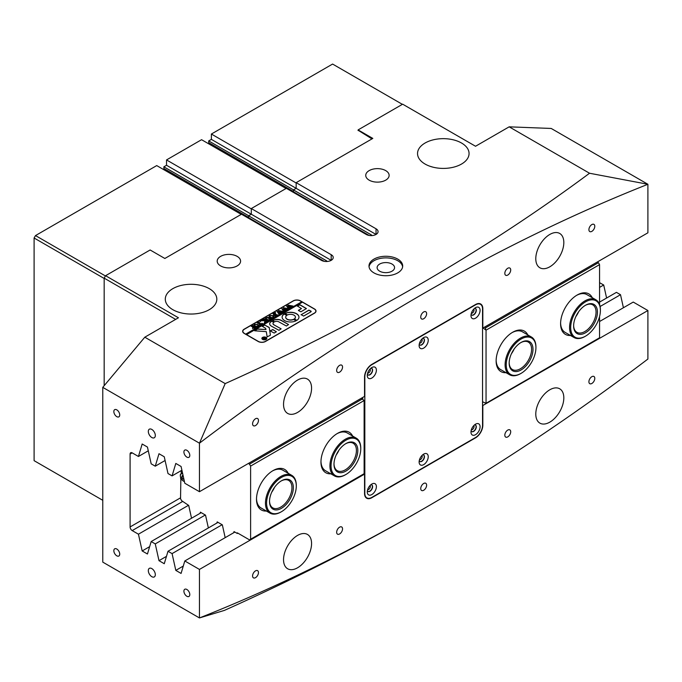 <?xml version="1.0" encoding="UTF-8"?>
<svg xmlns="http://www.w3.org/2000/svg" width="682" height="682" viewBox="0 0 682 682"><rect width="100%" height="100%" fill="white"/><g stroke="black" fill="none" stroke-linecap="round" stroke-linejoin="round"><path stroke-width="1.02" d="M471.33 429.813A2.481 1.432 120 0 0 472.311 429.592A2.481 1.432 120 0 0 473.854 427.631A2.481 1.432 120 0 0 473.76 425.611M419.481 459.753A2.481 1.432 120 0 0 420.462 459.532A2.481 1.432 120 0 0 422.005 457.571A2.481 1.432 120 0 0 421.911 455.542M367.632 489.685A2.481 1.432 120 0 0 368.604 489.471A2.481 1.432 120 0 0 370.156 487.502A2.481 1.432 120 0 0 370.062 485.482M367.632 373.182A2.481 1.432 120 0 0 368.604 372.96A2.481 1.432 120 0 0 370.156 370.999A2.481 1.432 120 0 0 370.062 368.971M419.481 343.242A2.481 1.432 120 0 0 420.462 343.02A2.481 1.432 120 0 0 422.005 341.06A2.481 1.432 120 0 0 421.911 339.031M471.33 313.311A2.481 1.432 120 0 0 472.311 313.089A2.481 1.432 120 0 0 473.854 311.128A2.481 1.432 120 0 0 473.76 309.099M392.014 264.053A8.721 5.038 0 0 0 382.508 262.962A8.721 5.038 0 0 0 377.12 267.617A8.721 5.038 0 0 0 379.678 271.18A8.721 5.038 0 0 0 389.183 272.271A8.721 5.038 0 0 0 394.563 267.617A8.721 5.038 0 0 0 392.014 264.053M397.759 259.117A16.845 9.727 0 0 0 379.397 257.012A16.845 9.727 0 0 0 368.996 265.997A16.845 9.727 0 0 0 373.932 272.877A16.845 9.727 0 0 0 392.286 274.982A16.845 9.727 0 0 0 402.687 265.997A16.845 9.727 0 0 0 397.759 259.117M402.627 266.807A16.845 9.727 0 0 0 397.759 260.737A16.845 9.727 0 0 0 380.053 258.487A16.845 9.727 0 0 0 369.056 266.807M591.848 231.368A4.16 2.404 120 0 0 594.568 227.703A4.16 2.404 120 0 0 593.928 224.369A4.16 2.404 120 0 0 591.848 224.574A4.16 2.404 120 0 0 589.129 228.24A4.16 2.404 120 0 0 589.768 231.573A4.16 2.404 120 0 0 591.848 231.368M507.766 275.059A4.16 2.404 120 0 0 510.486 271.393A4.16 2.404 120 0 0 509.846 268.06A4.16 2.404 120 0 0 507.766 268.265A4.16 2.404 120 0 0 505.047 271.93A4.16 2.404 120 0 0 505.686 275.264A4.16 2.404 120 0 0 507.766 275.059M423.684 318.75A4.16 2.404 120 0 0 426.403 315.084A4.16 2.404 120 0 0 425.764 311.751A4.16 2.404 120 0 0 423.684 311.955A4.16 2.404 120 0 0 420.965 315.621A4.16 2.404 120 0 0 421.604 318.954A4.16 2.404 120 0 0 423.684 318.75M339.602 372.15A4.16 2.404 120 0 0 342.321 368.485A4.16 2.404 120 0 0 341.682 365.151A4.16 2.404 120 0 0 339.602 365.356A4.16 2.404 120 0 0 336.882 369.022A4.16 2.404 120 0 0 337.522 372.355A4.16 2.404 120 0 0 339.602 372.15M255.52 425.551A4.16 2.404 120 0 0 258.239 421.885A4.16 2.404 120 0 0 257.6 418.543A4.16 2.404 120 0 0 255.52 418.748A4.16 2.404 120 0 0 252.8 422.422A4.16 2.404 120 0 0 253.44 425.756A4.16 2.404 120 0 0 255.52 425.551M591.848 383.48A4.16 2.404 120 0 0 594.568 379.814A4.16 2.404 120 0 0 593.928 376.473A4.16 2.404 120 0 0 591.848 376.686A4.16 2.404 120 0 0 589.129 380.351A4.16 2.404 120 0 0 589.768 383.685A4.16 2.404 120 0 0 591.848 383.48M507.766 436.881A4.16 2.404 120 0 0 510.486 433.206A4.16 2.404 120 0 0 509.846 429.873A4.16 2.404 120 0 0 507.766 430.078A4.16 2.404 120 0 0 505.047 433.752A4.16 2.404 120 0 0 505.686 437.085A4.16 2.404 120 0 0 507.766 436.881M423.684 490.273A4.16 2.404 120 0 0 426.403 486.607A4.16 2.404 120 0 0 425.764 483.274A4.16 2.404 120 0 0 423.684 483.478A4.16 2.404 120 0 0 420.965 487.144A4.16 2.404 120 0 0 421.604 490.486A4.16 2.404 120 0 0 423.684 490.273M339.602 533.963A4.16 2.404 120 0 0 342.321 530.298A4.16 2.404 120 0 0 341.682 526.964A4.16 2.404 120 0 0 339.602 527.169A4.16 2.404 120 0 0 336.882 530.835A4.16 2.404 120 0 0 337.522 534.177A4.16 2.404 120 0 0 339.602 533.963M255.52 577.654A4.16 2.404 120 0 0 258.239 573.988A4.16 2.404 120 0 0 257.6 570.655A4.16 2.404 120 0 0 255.52 570.86A4.16 2.404 120 0 0 252.8 574.525A4.16 2.404 120 0 0 253.44 577.859A4.16 2.404 120 0 0 255.52 577.654M151.813 568.592A4.953 2.864 -120 0 0 149.341 568.353A4.953 2.864 -120 0 0 148.582 572.317A4.953 2.864 -120 0 0 151.813 576.682A4.953 2.864 -120 0 0 154.294 576.929A4.953 2.864 -120 0 0 155.053 572.957A4.953 2.864 -120 0 0 151.813 568.592M151.813 429.43A4.953 2.864 -120 0 0 149.341 429.183A4.953 2.864 -120 0 0 148.582 433.155A4.953 2.864 -120 0 0 151.813 437.52A4.953 2.864 -120 0 0 154.294 437.767A4.953 2.864 -120 0 0 155.053 433.795A4.953 2.864 -120 0 0 151.813 429.43M186.851 589.47A4.16 2.404 -120 0 0 184.771 589.265A4.16 2.404 -120 0 0 184.131 592.598A4.16 2.404 -120 0 0 186.851 596.264A4.16 2.404 -120 0 0 188.931 596.469A4.16 2.404 -120 0 0 189.57 593.135A4.16 2.404 -120 0 0 186.851 589.47M116.784 549.019A4.16 2.404 -120 0 0 114.704 548.805A4.16 2.404 -120 0 0 114.065 552.147A4.16 2.404 -120 0 0 116.784 555.813A4.16 2.404 -120 0 0 118.864 556.018A4.16 2.404 -120 0 0 119.503 552.684A4.16 2.404 -120 0 0 116.784 549.019M116.784 409.856A4.16 2.404 -120 0 0 114.704 409.643A4.16 2.404 -120 0 0 114.065 412.985A4.16 2.404 -120 0 0 116.784 416.651A4.16 2.404 -120 0 0 118.864 416.855A4.16 2.404 -120 0 0 119.503 413.522A4.16 2.404 -120 0 0 116.784 409.856M186.851 450.308A4.16 2.404 -120 0 0 184.771 450.103A4.16 2.404 -120 0 0 184.131 453.436A4.16 2.404 -120 0 0 186.851 457.102A4.16 2.404 -120 0 0 188.931 457.307A4.16 2.404 -120 0 0 189.57 453.973A4.16 2.404 -120 0 0 186.851 450.308M180.704 312.791L177.695 311.887M209.272 288.657A25.763 14.876 0 0 0 181.19 285.426A25.763 14.876 0 0 0 165.291 299.168A25.763 14.876 0 0 0 172.836 309.688A25.763 14.876 0 0 0 200.909 312.91A25.763 14.876 0 0 0 216.816 299.168A25.763 14.876 0 0 0 209.272 288.657M432.951 167.158L429.941 166.255M461.518 143.015A25.763 14.876 0 0 0 433.437 139.793A25.763 14.876 0 0 0 417.537 153.535A25.763 14.876 0 0 0 425.082 164.055A25.763 14.876 0 0 0 453.163 167.278A25.763 14.876 0 0 0 469.063 153.535A25.763 14.876 0 0 0 461.518 143.015M385.705 170.611A11.696 6.752 0 0 0 372.96 169.145A11.696 6.752 0 0 0 365.74 175.385A11.696 6.752 0 0 0 369.167 180.159A11.696 6.752 0 0 0 381.911 181.617A11.696 6.752 0 0 0 389.132 175.385A11.696 6.752 0 0 0 385.705 170.611M237.157 256.372A11.696 6.752 0 0 0 224.412 254.906A11.696 6.752 0 0 0 217.2 261.146A11.696 6.752 0 0 0 220.618 265.92A11.696 6.752 0 0 0 233.363 267.378A11.696 6.752 0 0 0 240.584 261.146A11.696 6.752 0 0 0 237.157 256.372M549.803 422.149A19.821 11.441 120 0 0 562.752 404.69A19.821 11.441 120 0 0 559.717 388.808A19.821 11.441 120 0 0 549.803 389.789A19.821 11.441 120 0 0 536.853 407.256A19.821 11.441 120 0 0 539.897 423.138A19.821 11.441 120 0 0 549.803 422.149M297.557 567.782A19.821 11.441 120 0 0 310.506 550.323A19.821 11.441 120 0 0 307.463 534.441A19.821 11.441 120 0 0 297.557 535.421A19.821 11.441 120 0 0 284.607 552.889A19.821 11.441 120 0 0 287.651 568.771A19.821 11.441 120 0 0 297.557 567.782M549.803 266.807A19.821 11.441 120 0 0 562.752 249.348A19.821 11.441 120 0 0 559.717 233.466A19.821 11.441 120 0 0 549.803 234.446A19.821 11.441 120 0 0 536.853 251.905A19.821 11.441 120 0 0 539.897 267.787A19.821 11.441 120 0 0 549.803 266.807M297.557 412.44A19.821 11.441 120 0 0 310.506 394.98A19.821 11.441 120 0 0 307.463 379.098A19.821 11.441 120 0 0 297.557 380.079A19.821 11.441 120 0 0 284.607 397.546A19.821 11.441 120 0 0 287.651 413.42A19.821 11.441 120 0 0 297.557 412.44M249.058 218.342A3.964 2.285 120 0 0 248.58 217.635L248.58 215.793L251.308 214.216L331.188 260.336L331.188 254.676A6.939 4.007 180 0 1 333.225 257.506A6.939 4.007 180 0 1 328.937 261.206A6.939 4.007 180 0 1 321.384 260.336L241.505 214.216L164.848 258.478L150.134 249.979L105.574 275.707L178.445 317.778L144.806 337.198L102.769 387.359L199.459 443.189A2041.294 1178.547 -60 0 1 423.684 293.507A2041.294 1178.547 -60 0 1 647.9 184.285L647.9 232.801L482.822 328.11L482.822 308.716A10.307 5.95 120 0 0 480.682 304.002A10.307 5.95 120 0 0 475.533 304.513L371.826 364.384A10.307 5.95 120 0 0 364.546 377.001L364.546 396.395L199.459 491.705L184.805 483.248L181.08 466.479L175.803 463.436L172.077 475.891L167.994 473.538L164.26 456.769L158.991 453.726L155.257 466.19L151.174 463.828L147.448 447.06L142.171 444.016L138.437 456.48L132.197 452.874L130.091 454.084A2.975 1.714 60 0 1 130.705 452.72A2.975 1.714 60 0 1 132.197 452.874M589.538 173.245L647.9 184.276L551.209 128.455L509.164 126.835L589.538 173.245C536.384 212.707 479.463 249.962 418.774 285.008C357.82 320.173 293.294 353.037 225.188 383.599L144.806 337.198M199.459 491.705L199.459 443.189L225.188 383.599M102.769 387.359L102.769 562.121L199.459 617.943A2041.294 1178.547 120 0 0 423.684 508.721A2041.294 1178.547 120 0 0 423.701 508.712A2041.294 1178.547 120 0 0 647.9 359.039L647.9 310.523L482.541 405.671M363.958 473.785L364.546 474.118L199.459 569.427L199.459 617.943L224.404 610.399C293.107 579.623 358.135 546.538 419.473 511.15M205.308 515.012L155.257 543.904L158.991 560.672L164.26 563.716L167.994 551.261L172.077 553.614L175.803 570.382L181.08 573.426L184.805 560.971L199.459 569.427M155.257 543.904L151.174 541.551L147.448 554.006L142.171 550.962L149.648 546.649M188.488 505.302L138.437 534.194L142.171 550.962M138.437 534.194L132.197 530.596A2.975 1.714 60 0 1 130.091 526.947L130.091 454.084M599.555 282.68L603.698 284.999L599.555 287.395M606.596 298.034L603.698 284.999M599.555 302.1L616.434 292.356L620.509 294.709L600.1 306.499M623.416 307.744L620.509 294.709M599.555 321.52L633.246 302.066L647.9 310.523M265.469 341.486L314.513 313.166A5.149 2.975 0 0 0 316.022 311.06A5.149 2.975 0 0 0 314.513 308.963L300.498 300.873A5.149 2.975 0 0 0 293.217 300.873L244.165 329.184A5.149 2.975 0 0 0 242.656 331.29A5.149 2.975 0 0 0 244.165 333.396L258.18 341.486A5.149 2.975 0 0 0 265.469 341.486M509.164 126.835L475.533 146.255L402.661 104.184L358.093 129.912L372.815 138.412L296.159 182.665L376.038 228.785L376.038 234.446L296.159 188.326L293.422 189.903L293.422 191.744A3.964 2.285 -60 0 1 293.985 192.733M331.188 254.676L251.308 208.556L286.346 188.326L366.225 234.446A6.939 4.007 0 0 0 373.787 235.316A6.939 4.007 0 0 0 378.067 231.616A6.939 4.007 0 0 0 376.038 228.785M166.527 165.266L251.308 214.216L248.649 215.759L163.868 166.809L166.527 165.266L166.527 159.929L251.308 208.88L251.308 214.216L251.308 208.556M296.159 182.665L296.159 188.326L296.159 182.989L211.377 134.039L211.377 139.375L208.709 140.918L293.49 189.869L296.159 188.326L211.377 139.375M175.641 319.398L104.167 278.137L104.167 385.688L104.167 278.461L34.1 238.001L35.498 235.58L156.724 165.59L241.223 214.378M104.167 278.137L105.574 275.707M201.224 512.651L151.174 541.551M218.044 522.361L167.994 551.261M222.127 524.722L172.077 553.614M234.855 532.071L184.805 560.971M148.275 450.802L138.437 456.48M165.095 460.503L155.257 466.19M181.906 470.213L172.077 475.891M364.546 474.118L364.546 493.512A10.307 5.95 120 0 0 366.677 498.227A10.307 5.95 120 0 0 371.826 497.724L475.533 437.853A10.307 5.95 120 0 0 482.822 425.227L482.822 405.833M358.093 130.56L358.093 129.912M175.803 570.382L183.279 566.069M158.991 560.672L166.468 556.359M371.127 235.614L371.127 234.77A3.069 1.773 180 0 1 371.937 235.588M371.127 234.77L293.422 189.903M369.115 235.443L293.422 191.744M326.286 261.504L326.286 260.66L248.58 215.793M326.286 260.66A3.069 1.773 180 0 1 327.096 261.479M324.274 261.334L248.58 217.635M365.731 497.434A10.307 5.95 120 0 0 366.191 497.493M330.83 473.811A23.384 13.504 -60 0 1 320.958 462.038A23.384 13.504 -60 0 1 337.496 433.394A23.384 13.504 -60 0 1 352.628 436.054M345.629 474.655A21.798 12.583 -60 0 1 345.348 474.825A21.798 12.583 -60 0 1 334.734 476.062A21.798 12.583 -60 0 1 334.444 475.9A21.798 12.583 -60 0 1 334.299 450.973A21.798 12.583 -60 0 1 355.953 437.989A21.798 12.583 -60 0 1 356.243 438.142L347.274 432.968A21.798 12.583 120 0 0 336.925 433.735M266.364 511.031A23.384 13.504 -60 0 1 256.5 499.258A23.384 13.504 -60 0 1 273.03 470.614A23.384 13.504 -60 0 1 288.162 473.274M281.163 511.875A21.798 12.583 -60 0 1 280.882 512.037A21.798 12.583 -60 0 1 269.978 513.12A21.798 12.583 -60 0 1 267.932 511.372A21.798 12.583 -60 0 1 271.197 485.985A21.798 12.583 -60 0 1 291.785 475.363L282.808 470.179A21.798 12.583 120 0 0 272.459 470.955M180.858 478.201L180.542 498.772L181.668 500.716L188.709 505.43L191.548 518.243M233.696 532.744L234.037 531.593L237.302 533.477L237.856 533.154M216.876 523.034L217.217 521.892L222.341 524.85L225.179 537.663M200.065 513.324L200.406 512.182L205.529 515.14L208.36 527.953M237.302 533.477L237.302 532.83L249.493 539.871L250.609 539.223L250.609 466.087L249.493 464.144L248.35 463.479M180.542 478.38L181.122 478.721M250.609 539.223L364.12 473.692L364.12 400.547L250.609 466.087M249.493 464.144L362.304 399.013L361.162 398.356M320.966 461.373A21.798 12.583 120 0 0 325.476 470.725L334.444 475.9M256.509 498.593A21.798 12.583 120 0 0 261.01 507.945L269.978 513.12M362.304 399.013L364.12 400.547M506.001 372.679A23.384 13.504 -60 0 1 496.129 360.906A23.384 13.504 -60 0 1 512.668 332.262A23.384 13.504 -60 0 1 527.8 334.922M496.138 360.241A21.798 12.583 120 0 0 500.648 369.593L509.616 374.768A21.798 12.583 -60 0 1 506.59 371.554A21.798 12.583 -60 0 1 511.636 346.465A21.798 12.583 -60 0 1 531.414 337.01A21.798 12.583 -60 0 1 534.441 340.224A21.798 12.583 -60 0 1 535.933 346.985A21.798 12.583 -60 0 1 535.924 347.317M570.459 335.467A23.384 13.504 -60 0 1 560.595 323.686A23.384 13.504 -60 0 1 577.134 295.042A23.384 13.504 -60 0 1 592.266 297.702M560.604 323.021A21.798 12.583 120 0 0 565.114 332.373L574.082 337.547A21.798 12.583 -60 0 1 572.957 336.755A21.798 12.583 -60 0 1 574.687 311.359A21.798 12.583 -60 0 1 595.88 299.79A21.798 12.583 -60 0 1 596.997 300.592A21.798 12.583 -60 0 1 600.39 309.773A21.798 12.583 -60 0 1 600.39 310.097M597.287 262.024L598.429 262.681L599.555 264.625L599.555 304.462M599.555 316.593L599.555 337.769L486.044 403.301L486.044 330.156L483.078 327.965M599.555 264.625L486.044 330.156M484.476 327.155L485.618 327.812L598.429 262.681M531.414 337.01L522.446 331.827A21.798 12.583 120 0 0 512.097 332.603M595.88 299.79L586.912 294.615A21.798 12.583 120 0 0 576.563 295.383M482.541 401.766L486.044 403.301M485.618 327.812L485.618 329.432M181.242 470.597L181.242 473.64A4.459 2.575 60 0 1 182.64 473.496M272.536 490.571A16.845 9.727 120 0 0 273.533 488.849M274.514 487.374A15.857 9.156 -60 0 1 271.751 492.157M291.444 481.322A16.845 9.727 -60 0 1 287.906 502.387A16.845 9.727 -60 0 1 271.436 507.809A16.845 9.727 -60 0 1 269.526 501.441A16.845 9.727 -60 0 1 281.444 480.81A16.845 9.727 -60 0 1 291.444 481.322M269.535 501.023A15.857 9.156 120 0 0 271.325 506.624A15.857 9.156 120 0 0 272.817 507.885A15.857 9.156 120 0 0 287.787 500.162A15.857 9.156 120 0 0 290.157 481.697A15.857 9.156 120 0 0 288.665 480.426A15.857 9.156 120 0 0 281.086 481.023M293.916 478.048A21.006 12.131 120 0 0 273.38 484.808A21.006 12.131 120 0 0 268.964 511.074A21.006 12.131 120 0 0 281.444 511.713A21.006 12.131 120 0 0 296.295 485.985A21.006 12.131 120 0 0 293.916 478.048M291.785 475.363A21.798 12.583 -60 0 1 293.831 477.102A21.798 12.583 -60 0 1 296.295 485.337A21.798 12.583 -60 0 1 296.295 485.669M576.631 314.999A16.845 9.727 120 0 0 577.628 313.277M578.609 311.81A15.857 9.156 -60 0 1 575.847 316.584M594.823 305.025A16.845 9.727 -60 0 1 592.999 325.416A16.845 9.727 -60 0 1 576.247 332.969A16.845 9.727 -60 0 1 573.63 325.868A16.845 9.727 -60 0 1 585.54 305.238A16.845 9.727 -60 0 1 594.823 305.025M573.63 325.459A15.857 9.156 120 0 0 576.094 331.742A15.857 9.156 120 0 0 576.912 332.322A15.857 9.156 120 0 0 592.326 323.907A15.857 9.156 120 0 0 593.579 305.442A15.857 9.156 120 0 0 592.769 304.863A15.857 9.156 120 0 0 585.182 305.451M597.125 301.572A21.006 12.131 120 0 0 576.239 310.992A21.006 12.131 120 0 0 573.954 336.422A21.006 12.131 120 0 0 585.54 336.149A21.006 12.131 120 0 0 600.39 310.421A21.006 12.131 120 0 0 597.125 301.572M585.258 336.303A21.798 12.583 -60 0 1 584.977 336.473A21.798 12.583 -60 0 1 574.082 337.547M512.173 352.219A16.845 9.727 120 0 0 513.162 350.497M514.143 349.022A15.857 9.156 -60 0 1 511.389 353.805M531.841 344.103A16.845 9.727 -60 0 1 526.18 365.697A16.845 9.727 -60 0 1 510.315 368.314A16.845 9.727 -60 0 1 509.164 363.088A16.845 9.727 -60 0 1 521.074 342.458A16.845 9.727 -60 0 1 531.841 344.103M509.173 362.679A15.857 9.156 120 0 0 510.247 367.197A15.857 9.156 120 0 0 512.446 369.542A15.857 9.156 120 0 0 526.836 362.662A15.857 9.156 120 0 0 530.502 344.41A15.857 9.156 120 0 0 528.303 342.074A15.857 9.156 120 0 0 520.724 342.671M534.5 341.111A21.006 12.131 120 0 0 514.714 344.384A21.006 12.131 120 0 0 507.655 371.306A21.006 12.131 120 0 0 521.074 373.361A21.006 12.131 120 0 0 535.933 347.632A21.006 12.131 120 0 0 534.5 341.111M520.801 373.523A21.798 12.583 -60 0 1 520.519 373.685A21.798 12.583 -60 0 1 509.616 374.768M337.002 453.351A16.845 9.727 120 0 0 337.991 451.629M338.971 450.163A15.857 9.156 -60 0 1 336.217 454.937M354.103 442.635A16.845 9.727 -60 0 1 354.546 461.825A16.845 9.727 -60 0 1 337.701 472.055A16.845 9.727 -60 0 1 333.992 464.22A16.845 9.727 -60 0 1 345.902 443.59A16.845 9.727 -60 0 1 354.103 442.635M334.001 463.811A15.857 9.156 120 0 0 337.275 470.674A15.857 9.156 120 0 0 337.488 470.785A15.857 9.156 120 0 0 353.233 461.339A15.857 9.156 120 0 0 353.131 443.215A15.857 9.156 120 0 0 352.918 443.095A15.857 9.156 120 0 0 345.552 443.803M356.132 439.003A21.006 12.131 120 0 0 335.135 451.757A21.006 12.131 120 0 0 335.68 475.695A21.006 12.131 120 0 0 345.902 474.502A21.006 12.131 120 0 0 360.761 448.773A21.006 12.131 120 0 0 356.132 439.003M356.243 438.142A21.798 12.583 -60 0 1 360.761 448.125A21.798 12.583 -60 0 1 360.761 448.449M470.981 432.064A6.445 3.717 -60 0 1 475.533 424.178A6.445 3.717 -60 0 1 480.085 426.804A6.445 3.717 -60 0 1 475.533 434.69A6.445 3.717 -60 0 1 470.981 432.064M471.109 430.751A3.768 2.174 120 0 0 471.756 431.604A3.768 2.174 120 0 0 474.655 430.598A3.768 2.174 120 0 0 476.3 426.804A3.768 2.174 120 0 0 475.524 425.082A3.768 2.174 120 0 0 474.459 424.946M419.123 461.995A6.445 3.717 -60 0 1 423.684 454.11A6.445 3.717 -60 0 1 428.236 456.744A6.445 3.717 -60 0 1 423.684 464.63A6.445 3.717 -60 0 1 419.123 461.995M419.251 460.682A3.768 2.174 120 0 0 419.907 461.535A3.768 2.174 120 0 0 422.806 460.529A3.768 2.174 120 0 0 424.451 456.744A3.768 2.174 120 0 0 423.675 455.013A3.768 2.174 120 0 0 422.61 454.877M367.274 491.935A6.445 3.717 -60 0 1 371.826 484.049A6.445 3.717 -60 0 1 376.387 486.675A6.445 3.717 -60 0 1 371.826 494.561A6.445 3.717 -60 0 1 367.274 491.935M367.402 490.622A3.768 2.174 120 0 0 368.058 491.475A3.768 2.174 120 0 0 370.957 490.469A3.768 2.174 120 0 0 372.602 486.675A3.768 2.174 120 0 0 371.818 484.953A3.768 2.174 120 0 0 370.752 484.817M367.274 375.424A6.445 3.717 -60 0 1 371.826 367.538A6.445 3.717 -60 0 1 376.387 370.164A6.445 3.717 -60 0 1 371.826 378.058A6.445 3.717 -60 0 1 367.274 375.424M367.402 374.111A3.768 2.174 120 0 0 368.058 374.964A3.768 2.174 120 0 0 370.957 373.958A3.768 2.174 120 0 0 372.602 370.164A3.768 2.174 120 0 0 371.818 368.442A3.768 2.174 120 0 0 370.752 368.306M419.123 345.493A6.445 3.717 -60 0 1 423.684 337.599A6.445 3.717 -60 0 1 428.236 340.233A6.445 3.717 -60 0 1 423.684 348.118A6.445 3.717 -60 0 1 419.123 345.493M419.251 344.18A3.768 2.174 120 0 0 419.907 345.032A3.768 2.174 120 0 0 422.806 344.018A3.768 2.174 120 0 0 424.451 340.233A3.768 2.174 120 0 0 423.675 338.511A3.768 2.174 120 0 0 422.61 338.374M470.981 315.553A6.445 3.717 -60 0 1 475.533 307.667A6.445 3.717 -60 0 1 480.085 310.293A6.445 3.717 -60 0 1 475.533 318.187A6.445 3.717 -60 0 1 470.981 315.553M471.109 314.24A3.768 2.174 120 0 0 471.756 315.093A3.768 2.174 120 0 0 474.655 314.087A3.768 2.174 120 0 0 476.3 310.293A3.768 2.174 120 0 0 475.524 308.571A3.768 2.174 120 0 0 474.459 308.435M371.716 368.391A3.768 2.174 -60 0 1 372.389 370.045A3.768 2.174 -60 0 1 370.812 373.762A3.768 2.174 -60 0 1 367.956 374.904M475.414 308.52A3.768 2.174 -60 0 1 476.096 310.174A3.768 2.174 -60 0 1 474.519 313.891A3.768 2.174 -60 0 1 471.654 315.033M423.565 338.451A3.768 2.174 -60 0 1 424.238 340.113A3.768 2.174 -60 0 1 422.67 343.83A3.768 2.174 -60 0 1 419.805 344.964M367.956 491.407A3.768 2.174 120 0 0 370.812 490.273A3.768 2.174 120 0 0 372.389 486.556A3.768 2.174 120 0 0 371.716 484.893M471.654 431.536A3.768 2.174 120 0 0 474.519 430.402A3.768 2.174 120 0 0 476.096 426.685A3.768 2.174 120 0 0 475.414 425.022M419.805 461.475A3.768 2.174 120 0 0 422.67 460.333A3.768 2.174 120 0 0 424.238 456.616A3.768 2.174 120 0 0 423.565 454.962M482.541 308.878A9.906 5.72 120 0 0 480.486 304.343A9.906 5.72 120 0 0 475.533 304.837L371.826 364.708A9.906 5.72 120 0 0 364.827 376.839L364.827 493.35A9.906 5.72 120 0 0 366.873 497.886A9.906 5.72 120 0 0 371.826 497.4L475.533 437.529A9.906 5.72 120 0 0 482.541 425.389L482.541 308.878M362.722 397.453L362.722 399.251M266.023 339.466A2.276 1.313 0 0 0 266.628 338.57A2.276 1.313 0 0 0 266.619 338.494M262.732 339.338A2.276 1.313 0 0 0 265.221 339.627A2.276 1.313 0 0 0 266.628 338.408A2.276 1.313 0 0 0 265.954 337.479A2.276 1.313 0 0 0 263.474 337.198A2.276 1.313 0 0 0 262.067 338.408A2.276 1.313 0 0 0 262.732 339.338M266.099 337.402A2.481 1.432 0 0 0 263.397 337.087A2.481 1.432 0 0 0 261.871 338.408A2.481 1.432 0 0 0 262.596 339.423A2.481 1.432 0 0 0 265.289 339.73A2.481 1.432 0 0 0 266.824 338.408A2.481 1.432 0 0 0 266.099 337.402M266.815 338.494A2.481 1.432 0 0 0 266.099 337.564A2.481 1.432 0 0 0 266.023 337.522M262.664 337.522A2.481 1.432 0 0 0 261.871 338.494M254.701 330.796L266.304 331.648L267.156 336.865L270.098 335.416A0.989 0.571 0 0 0 270.379 334.956L269.279 327.692A0.989 0.571 0 0 0 268.998 327.343L264.454 324.913L262.203 326.277L265.656 328.323L265.98 329.551L257.949 328.988A0.989 0.571 0 0 0 257.123 329.15L254.701 330.796M284.599 320.574A8.423 4.859 0 0 0 296.099 320.787L293.601 319.312A4.859 2.805 180 0 1 287.113 319.116A4.859 2.805 180 0 1 285.698 317.13A4.859 2.805 180 0 1 286.772 315.374L284.215 313.925A8.423 4.859 0 0 0 282.126 317.13A8.423 4.859 0 0 0 284.599 320.574M296.141 320.762L293.601 319.474A4.859 2.805 180 0 1 287.113 319.278A4.859 2.805 180 0 1 285.698 317.292A4.859 2.805 180 0 1 285.698 317.215M266.202 317.786L266.449 319.125L268.896 320.003L267.728 320.676L265.443 318.46L266.082 317.693L268.017 317.377L271.283 318.63L269.876 319.44L268.256 317.957L266.202 317.786L265.716 318.494M264.735 321.87L264.761 320.668L260.72 320.838L262.255 319.952L265.017 320.301L262.868 319.594L264.275 318.792L266.56 320.651L267.634 320.728L266.236 321.537L265.076 320.335L265.042 321.751L265.69 321.853L264.471 322.56L264.744 321.273M262.348 320.011L262.698 320.48L265.017 320.301M264.249 318.912L264.411 319.568L266.943 320.83M266.253 321.58L266.099 320.924M265.051 320.711L265.153 321.895M259.978 321.699L260.533 321.213L259.978 321.537M259.978 321.375L260.533 321.537M261.922 323.2L262.596 323.643L259.833 325.237L259.075 324.845L260.865 324.479L257.174 322.884L258.572 322.083L261.334 324.206L261.922 323.328M258.572 322.083L258.393 322.612L261.334 324.206M261.735 323.976L261.828 323.259M257.839 324.462L258.58 325.51L257.89 326.414L254.574 326.354L253.806 325.323L254.471 324.393L257.839 324.462L258.58 325.672M302.322 302.245L301.759 301.759L245.708 334.12L244.309 333.472M301.759 301.759L300.361 300.95A4.953 2.864 0 0 0 293.354 300.95L244.309 329.27A4.953 2.864 0 0 0 242.852 331.29A4.953 2.864 0 0 0 244.309 333.31M252.528 328.4L253.312 326.968L251.24 326.311L252.638 325.502L254.932 327.369L256.006 327.445L252.528 328.4L252.672 327.266L253.312 327.13M252.613 325.629L252.783 326.286L255.4 327.556M273.115 315.638L273.857 316.695L273.167 317.59L269.85 317.531L269.083 316.508L269.748 315.578L273.115 315.638L273.857 316.857M274.599 315.851L276.653 315.365L275.204 314.53L274.548 315.442L273.473 314.828L275.068 314.445L272.962 313.771L274.36 312.961L276.653 314.828L277.727 314.905L275.298 316.312L274.599 315.954M273.567 314.931L274.599 314.879L274.641 315.391M274.343 313.081L274.505 313.746L277.028 315.007M274.974 313.047L275.528 312.561L274.974 312.885M274.974 312.723L275.528 312.885M279.918 313.532L278.929 314.104L277.062 311.35L279.901 312.024L278.486 310.523L283.61 311.512L282.365 312.228L279.288 310.983L280.421 312.168L282.101 312.382L280.796 313.132L277.813 311.87L279.918 313.635M284.641 310.804L283.652 311.376L281.785 308.622L284.616 309.296L283.414 307.684L288.324 308.784L287.079 309.5L284.01 308.255L285.136 309.44L286.815 309.654L285.519 310.404L282.536 309.142L284.641 310.915M289.356 308.085L288.367 308.656L286.5 305.903L289.339 306.576L287.923 305.076L293.038 306.065L291.802 306.781L288.725 305.536L289.859 306.721L291.538 306.934L290.234 307.684L287.25 306.423L289.356 308.187M246.407 334.692L302.458 302.16L314.376 309.04A4.953 2.864 0 0 1 315.826 311.06L315.826 311.879M246.407 334.53L258.316 341.401A4.953 2.864 0 0 0 265.324 341.401L314.376 313.089A4.953 2.864 0 0 0 315.826 311.06M301.094 314.607L303.618 316.064L310.873 311.87A0.989 0.571 0 0 0 310.873 311.06L308.878 310.114L301.069 314.786M301.478 308.554L298.426 310.515L300.95 311.776L306.423 308.554L299.833 304.692L297.309 305.945L301.478 308.554L298.426 310.319M274.599 321.81A2.975 1.714 180 0 1 278.776 321.827L286.38 326.013L288.554 324.555L281.299 320.37A5.746 3.316 0 0 0 272.655 320.711L274.599 321.81M294.326 318.895L296.883 320.335A8.423 4.859 0 0 0 298.972 317.13A8.423 4.859 0 0 0 294.027 312.706A8.423 4.859 0 0 0 284.999 313.473L287.497 314.948A4.859 2.805 180 0 1 292.646 314.607A4.859 2.805 180 0 1 295.408 317.13A4.859 2.805 180 0 1 294.326 318.895L294.317 319.065A4.859 2.805 180 0 0 295.408 317.292L295.408 317.13M276.372 331.793L272.783 329.525L270.191 330.889L274.181 333.055L276.372 331.759L272.783 329.687L270.234 330.966M273.874 324.658A2.975 1.714 180 0 1 273.005 323.447A2.975 1.714 180 0 1 273.849 322.245L271.947 321.12A5.746 3.316 0 0 0 269.671 323.762A5.746 3.316 0 0 0 271.351 326.115L278.947 330.301L281.137 328.843L273.874 324.82A2.975 1.714 180 0 1 273.005 323.6A2.975 1.714 180 0 1 273.005 323.524M263.295 338.511L264.761 338.272L263.559 337.897L264.377 337.42L266.338 338.553L264.301 339.176L264.309 338.613L263.295 338.511M264.377 337.42L263.943 337.837M301.759 301.921L245.708 334.12M281.137 328.843L273.874 324.82M273.874 322.228L271.947 321.282A5.746 3.316 0 0 0 269.671 323.848M286.781 315.365L284.215 314.087A8.423 4.859 0 0 0 282.126 317.215M298.972 317.215A8.423 4.859 0 0 0 293.968 312.85A8.423 4.859 0 0 0 284.999 313.635L284.965 313.66M288.554 324.555L281.299 320.531A5.746 3.316 0 0 0 272.655 320.872L272.655 320.711M306.38 308.639L299.833 304.854L297.284 306.133M254.642 330.753L257.123 329.312A0.989 0.571 0 0 1 257.949 329.15L265.98 329.551M270.379 334.956L269.279 327.854A0.989 0.571 0 0 0 268.998 327.505L264.795 325.075L262.246 326.354M311.154 311.546A0.989 0.571 0 0 0 310.873 311.222L308.878 310.276L301.094 314.769M262.067 338.494A2.276 1.313 0 0 0 262.067 338.57A2.276 1.313 0 0 0 262.664 339.466M262.937 338.417L264.505 338.553M265.656 338.945L264.761 338.272M265.989 338.784L264.275 337.641M265.477 339.056L264.599 338.971L264.752 338.366L264.599 339.133L264.752 338.528L264.599 339.133L265.477 339.125M251.709 326.209L252.459 325.774M252.528 328.562L252.672 327.428M252.971 327.258L253.056 328.221L252.971 327.42L253.056 328.221L254.88 328.042L253.44 327.045L253.056 328.059L254.88 327.88M253.806 325.408L254.471 324.393M257.839 324.623L254.557 324.513M254.616 324.632L255.077 326.149L257.796 326.465L258.18 325.698L257.293 324.794L255.665 324.257L254.207 325.126M256.705 326.704L258.18 325.698M255.077 326.149L256.705 326.542M254.616 324.47L255.077 325.987M259.544 325.084L260.379 324.76M257.643 322.782L258.393 322.347M262.041 323.924L261.828 323.421L262.041 323.924M262.033 323.438L262.459 323.72M264.744 321.435L264.761 320.668M261.087 320.787L262.186 320.156M263.32 319.5L264.096 319.057M265.051 320.872L265.042 321.913L265.051 320.872M264.377 322.663L264.735 322.032M265.451 318.537L266.082 317.693M268.017 317.377L266.159 317.803M268.017 317.539L270.208 318.545M270.208 318.707L271.069 318.801M266.202 317.948L266.449 319.287L268.29 320.114M269.083 316.584L269.748 315.578M273.115 315.8L269.833 315.689M269.893 315.817L270.345 317.335L273.073 317.65L273.456 316.874L272.57 315.971L270.942 315.442L269.484 316.312M271.982 317.889L273.456 316.874M270.345 317.335L271.982 317.727M269.893 315.655L270.345 317.173M274.599 316.013L275.903 315.792M274.599 315.041L274.641 315.553L274.599 315.041M273.414 313.677L274.181 313.234M277.19 311.435L279.901 312.024M278.691 310.574L282.962 311.563M282.962 311.725L283.516 311.623M280.421 312.168L279.288 310.983M279.347 313.626L277.813 311.87M281.913 308.716L284.616 309.296M283.414 307.846L287.676 308.835M287.676 308.997L288.23 308.895M285.136 309.44L284.01 308.255M285.136 309.602L285.562 309.56M284.062 310.898L282.536 309.142M289.339 306.576L286.628 305.826M288.128 305.127L292.399 306.116M292.399 306.278L292.945 306.167M289.859 306.721L288.725 305.536M288.776 308.179L287.25 306.423M243.099 214.949A3.563 2.063 120 0 0 242.852 214.762A3.563 2.063 120 0 0 242.562 214.642L242.4 214.736M270.677 231.062A3.563 2.063 120 0 0 270.183 230.542A3.563 2.063 120 0 0 269.893 230.422L242.562 214.642M340.625 219.476A3.563 2.063 120 0 0 340.378 219.289A3.563 2.063 120 0 0 340.088 219.169L339.926 219.263M367.803 235.128A3.563 2.063 120 0 0 367.709 235.068A3.563 2.063 120 0 0 367.419 234.949L340.088 219.169M183.168 475.866L182.247 475.576L181.779 477.093L182.878 479.088L183.952 479.412M183.765 478.568L182.878 479.088M183.253 476.241L181.779 477.093M163.868 166.809L163.868 168.488L248.58 217.396M163.868 168.488A4.16 2.404 -60 0 1 164.567 170.125M209.408 144.234A4.16 2.404 120 0 0 208.709 142.598L293.422 191.506M166.527 159.929L201.565 139.699L286.065 188.488M35.498 235.58L105.429 275.954M164.567 258.316L165.129 258.316M208.709 142.598L208.709 140.918M211.377 134.039L332.594 64.057L402.38 104.346M102.769 500.307L34.1 460.665L34.1 238.001M371.971 138.889L358.093 130.236M130.091 526.947L180.542 497.826M182.81 501.372L132.197 530.596M182.708 473.802A4.263 2.464 -120 0 0 180.338 475.695A4.263 2.464 -120 0 0 182.469 480.401A4.263 2.464 -120 0 0 184.404 481.441M180.338 475.755A4.459 2.575 60 0 1 181.259 473.632C179.622 474.578 180.031 476.854 182.478 480.46L184.43 481.543M184.421 481.509A4.459 2.575 60 0 1 183.415 481.091M296.295 485.985L296.295 485.337M281.444 511.713L280.882 512.037M600.39 310.421L600.39 309.773M585.54 336.149L584.977 336.473M535.933 347.632L535.933 346.985M521.074 373.361L520.519 373.685M360.761 448.773L360.761 448.125M345.902 474.502L345.348 474.825M480.486 304.343L479.071 303.524M366.873 497.886L365.458 497.067M242.852 331.29L242.852 332.108M270.183 230.542L242.852 214.762M367.709 235.068L340.378 219.289M182.512 472.907L181.259 473.632"/></g></svg>
